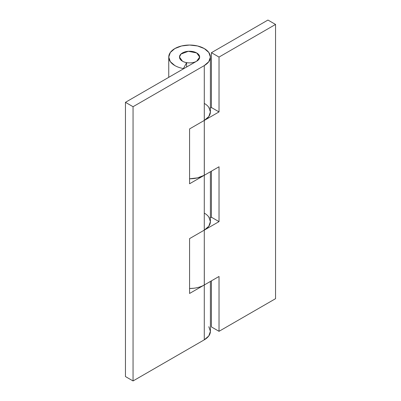 <?xml version="1.0" encoding="UTF-8"?>
<svg xmlns="http://www.w3.org/2000/svg" width="401" height="401" viewBox="0 0 401 401"><rect width="100%" height="100%" fill="white"/><g stroke="black" fill="none" stroke-linecap="round" stroke-linejoin="round"><path stroke-width="0.6" d="M208.816 326.715L210.4 331.321L208.806 335.923L204.284 339.822L204.284 284.976L219.026 276.464L219.026 331.311L211.427 326.925L211.427 280.85L211.427 326.925L219.026 331.311L275.547 298.68L275.547 24.436L267.948 20.05L211.427 52.686L219.026 57.072L275.547 24.436L267.948 20.05L211.427 52.686L211.427 107.533L219.026 111.919L204.284 120.43L219.026 111.919L219.026 57.072L275.547 24.436L275.547 298.68L219.026 331.311L219.026 276.464L204.284 284.976C201.302 286.695 197.748 287.788 193.618 288.259L189.573 288.494A20.822 12.025 0 0 0 204.284 284.976L204.284 230.129L189.573 238.62L189.573 293.467L204.32 284.956L204.284 230.129L219.026 221.618L211.427 217.227L211.427 171.157L211.427 217.227L219.026 221.618L219.026 166.771L204.284 175.277L204.284 230.129L219.026 221.618L219.026 166.771L204.284 175.277L197.528 177.879L189.563 178.791A20.822 12.025 0 0 0 204.284 175.277L204.284 120.43L189.573 128.921L189.573 183.773L204.32 175.262L204.284 65.584L208.806 61.684L210.4 57.077L208.816 52.476L204.299 48.571L197.543 45.965L189.573 45.047L181.608 45.965L174.851 48.571L170.335 52.471L168.751 57.072L170.335 61.674L174.851 65.574A20.822 12.025 180 0 1 168.766 57.543A20.822 12.025 180 0 1 181.227 46.055A20.822 12.025 180 0 1 204.299 48.571A20.822 12.025 180 0 1 210.4 57.072A20.822 12.025 180 0 1 204.284 65.584L133.052 106.711L125.453 102.32L196.701 61.188C198.665 60.05 199.653 58.676 199.653 57.072C199.653 55.463 198.665 54.095 196.701 52.957C194.731 51.824 192.36 51.253 189.573 51.253C186.791 51.253 184.42 51.824 182.45 52.957C180.485 54.095 179.498 55.463 179.498 57.072C179.498 58.676 180.485 60.05 182.45 61.188A10.075 5.82 0 0 0 186.61 62.631L183.447 68.561A20.822 12.025 180 0 1 174.851 65.574A20.822 12.025 0 0 0 183.447 68.561L186.61 62.631A10.075 5.82 180 0 1 182.45 61.188L179.498 57.072L180.941 54.07L188.35 51.298L196.701 52.957A10.075 5.82 180 0 1 199.558 57.854A10.075 5.82 180 0 1 192.796 62.586A10.075 5.82 180 0 1 182.45 61.188A10.075 5.82 180 0 1 179.588 56.29A10.075 5.82 180 0 1 186.355 51.559A10.075 5.82 180 0 1 196.701 52.957C194.731 51.824 192.36 51.253 189.573 51.253C186.791 51.253 184.42 51.824 182.45 52.957C180.485 54.095 179.498 55.463 179.498 57.072C179.498 58.676 180.485 60.05 182.45 61.188C184.42 62.32 186.791 62.892 189.573 62.892C192.36 62.892 194.731 62.32 196.701 61.188C198.665 60.05 199.653 58.676 199.653 57.072C199.653 55.463 198.665 54.095 196.701 52.957L199.653 57.072L196.701 61.188L125.453 102.32L125.453 376.564L125.453 102.32L133.052 106.711L204.284 65.584L204.284 120.43L189.573 128.921L189.573 183.773L204.284 175.277L204.284 230.129L189.573 238.62L189.573 293.467L204.284 284.976L204.284 339.822L133.052 380.95L133.052 106.711L133.052 380.95L125.453 376.564L133.052 380.95L204.284 339.822A20.822 12.025 0 0 0 210.4 331.311L210.4 281.447M204.299 230.119A20.822 12.025 0 0 0 210.4 221.618L208.816 226.219L204.299 230.119M204.299 120.42A20.822 12.025 0 0 0 210.4 111.919L208.816 116.521L204.299 120.42M186.61 62.651L186.61 67.012L186.61 62.651M208.816 107.318L210.4 111.919L210.4 57.072M208.816 217.016L210.4 221.618L210.4 171.748M204.299 103.418A20.822 12.025 180 0 1 209.477 108.38A20.822 12.025 0 0 0 204.299 103.418M211.427 217.227L210.4 217.823L211.427 217.227M211.427 107.533L210.4 108.125L211.427 107.533L219.026 111.919L219.026 57.072L211.427 52.686L211.427 107.533M204.299 213.116A20.822 12.025 180 0 1 209.477 218.079M168.751 57.072L168.751 77.323"/></g></svg>
